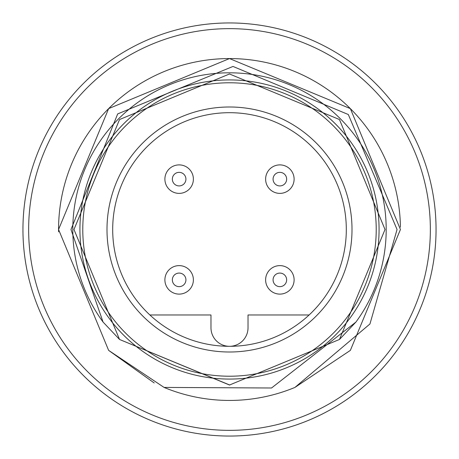 <?xml version="1.0" encoding="UTF-8"?>
<svg xmlns="http://www.w3.org/2000/svg" width="459" height="459" viewBox="0 0 459 459"><rect width="100%" height="100%" fill="white"/><g stroke="black" fill="none" stroke-linecap="round" stroke-linejoin="round"><path stroke-width="0.69" d="M106.993 229.5A122.507 122.507 0 0 1 229.5 106.993A122.507 122.507 0 0 1 352.007 229.5A122.507 122.507 0 0 1 229.5 352.007A122.507 122.507 0 0 1 106.993 229.5M346.31 229.5A116.81 116.81 0 0 0 229.5 112.69A116.81 116.81 0 0 0 112.69 229.5A116.81 116.81 0 0 0 229.5 346.31A116.81 116.81 0 0 0 346.31 229.5M379.071 229.5A149.571 149.571 0 0 1 229.5 379.071A149.571 149.571 0 0 1 79.929 229.5A149.571 149.571 0 0 1 229.5 79.929A149.571 149.571 0 0 1 379.071 229.5A149.571 149.571 0 0 0 229.5 79.929A149.571 149.571 0 0 0 79.929 229.5M149.881 314.972L210.979 314.972L210.979 327.789A18.521 18.521 0 0 0 229.5 346.31A18.521 18.521 0 0 0 248.021 327.789L248.021 314.972L309.119 314.972M28.647 229.5A200.853 200.853 0 0 0 229.5 430.353A200.853 200.853 0 0 0 430.353 229.5A200.853 200.853 0 0 0 229.5 28.647A200.853 200.853 0 0 0 28.647 229.5M436.05 229.5A206.55 206.55 0 0 1 229.5 436.05A206.55 206.55 0 0 1 22.95 229.5A206.55 206.55 0 0 1 229.5 22.95A206.55 206.55 0 0 1 436.05 229.5M103.057 322.046L119.535 339.465L229.506 385.021L339.465 339.465L355.943 322.046A156.691 156.691 0 0 0 229.5 72.809A156.691 156.691 0 0 0 103.057 322.046L70.979 229.5L117.688 113.907L233.011 66.44L348.312 114.52L397.052 229.5L369.948 323.974L294.925 387.425A170.937 170.937 0 0 1 164.075 387.425L108.628 350.372L58.563 229.5A170.937 170.937 0 0 0 58.58 231.835M108.628 350.372L58.563 229.5L108.628 108.628L229.5 58.563L350.372 108.628L400.437 229.5L350.372 350.372L294.925 387.425M154.224 382.972L108.628 350.372L58.563 229.5L108.628 108.628L229.5 58.563L350.372 108.628L400.437 229.5L350.372 108.628L229.5 58.563L108.628 108.628L58.563 229.5L108.628 108.628L229.5 58.563L350.372 108.628L400.437 229.5L350.372 108.628L229.5 58.563L108.628 108.628L58.563 229.5L108.628 350.372L154.224 382.972M400.42 227.165A170.937 170.937 0 0 0 228.33 58.568A170.937 170.937 0 0 0 58.563 229.5M164.075 387.425L271.533 387.998L355.943 322.046M229.724 385.015L119.535 339.465L73.979 229.5L119.535 119.535L229.5 73.979L339.465 119.535L385.021 229.5L339.465 339.465L229.5 385.021L119.535 339.465L73.979 229.5L119.535 119.535L229.5 73.979L339.465 119.535L385.021 229.5L339.465 339.465L229.5 385.021L119.535 339.465L73.979 229.5L119.535 119.535L229.5 73.979L339.465 119.535L385.021 229.5L339.465 339.465L229.5 385.021L119.535 339.465L73.979 229.5L119.535 119.535L229.5 73.979L339.465 119.535L385.021 229.5L339.465 339.465L229.5 385.021L119.535 339.465L73.979 229.5L119.535 119.535L229.5 73.979L339.465 119.535L385.021 229.5L339.465 339.465L229.5 385.021L119.535 339.465L73.979 229.5M193.382 279.864A14.246 14.246 0 0 1 179.136 294.11A14.246 14.246 0 0 1 164.89 279.864A14.246 14.246 0 0 1 179.136 265.618A14.246 14.246 0 0 1 193.382 279.864M179.136 286.651A6.787 6.787 0 0 1 172.349 279.864A6.787 6.787 0 0 1 179.136 273.076A6.787 6.787 0 0 1 185.924 279.864A6.787 6.787 0 0 1 179.136 286.651M164.89 179.136A14.246 14.246 0 0 1 179.136 164.89A14.246 14.246 0 0 1 193.382 179.136A14.246 14.246 0 0 1 179.136 193.382A14.246 14.246 0 0 1 164.89 179.136M179.136 172.349A6.787 6.787 0 0 1 185.924 179.136A6.787 6.787 0 0 1 179.136 185.924A6.787 6.787 0 0 1 172.349 179.136A6.787 6.787 0 0 1 179.136 172.349M294.11 279.864A14.246 14.246 0 0 1 279.864 294.11A14.246 14.246 0 0 1 265.618 279.864A14.246 14.246 0 0 1 279.864 265.618A14.246 14.246 0 0 1 294.11 279.864M279.864 286.651A6.787 6.787 0 0 1 273.076 279.864A6.787 6.787 0 0 1 279.864 273.076A6.787 6.787 0 0 1 286.651 279.864A6.787 6.787 0 0 1 279.864 286.651M265.618 179.136A14.246 14.246 0 0 1 279.864 164.89A14.246 14.246 0 0 1 294.11 179.136A14.246 14.246 0 0 1 279.864 193.382A14.246 14.246 0 0 1 265.618 179.136M279.864 172.349A6.787 6.787 0 0 1 286.651 179.136A6.787 6.787 0 0 1 279.864 185.924A6.787 6.787 0 0 1 273.076 179.136A6.787 6.787 0 0 1 279.864 172.349M82.781 229.5A146.719 146.719 0 0 0 229.5 376.219A146.719 146.719 0 0 0 376.219 229.5A146.719 146.719 0 0 0 229.5 82.781A146.719 146.719 0 0 0 82.781 229.5"/></g></svg>
